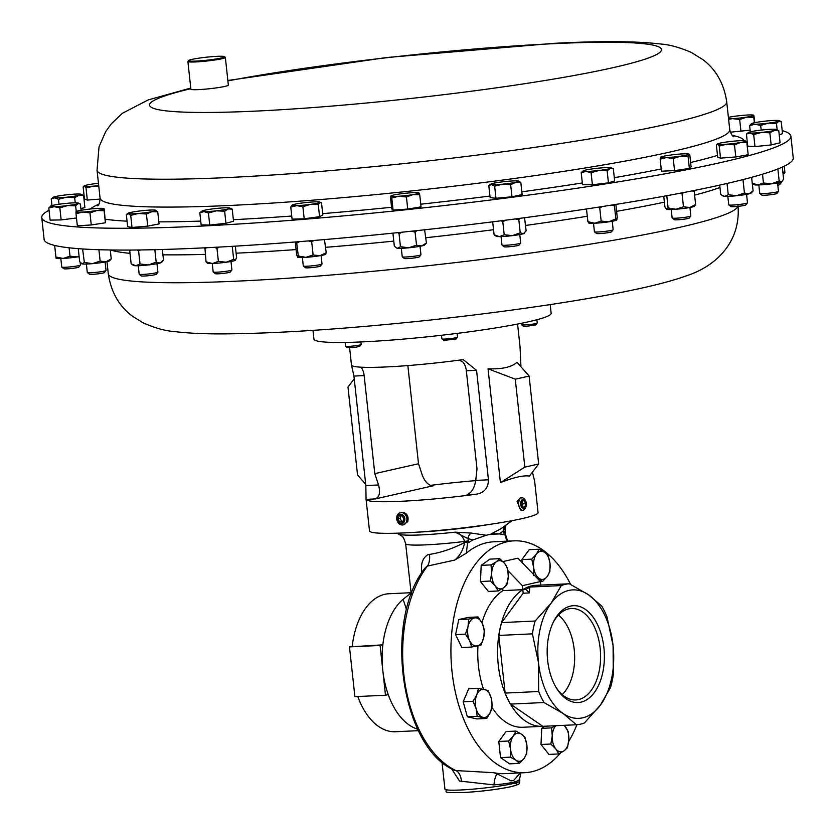 <?xml version="1.0" encoding="UTF-8"?>
<svg xmlns="http://www.w3.org/2000/svg" width="835" height="835" viewBox="0 0 835 835"><rect width="100%" height="100%" fill="white"/><g stroke="black" fill="none" stroke-linecap="round" stroke-linejoin="round"><path stroke-width="1.25" d="M555.995 687.33A45.768 26.95 87.3 0 0 575.148 699.96A45.768 26.95 87.3 0 0 600.146 648.221A45.768 26.95 87.3 0 0 570.858 608.538A45.768 26.95 87.3 0 0 552.979 622.9M562.185 694.616A44.829 26.396 87.3 0 0 574.209 649.536A44.829 26.396 87.3 0 0 558.448 615.071M547.645 660.475A48.482 28.547 87.3 0 0 556.559 688.259A48.482 28.547 87.3 0 0 589.708 697.59A48.482 28.547 87.3 0 0 603.903 647.772A48.482 28.547 87.3 0 0 582.736 607.807A48.482 28.547 87.3 0 0 553.438 621.929A48.482 28.547 87.3 0 0 547.645 660.475M782.197 130.615A376.773 31.573 173.8 0 1 790.881 136.188A376.773 31.573 173.8 0 1 592.693 185.881A376.773 31.573 173.8 0 1 205.013 225.899A376.773 31.573 173.8 0 1 41.75 217.57A376.773 31.573 173.8 0 1 49.035 210.253M224.438 56.644L225.262 57.302A18.84 1.576 173.8 0 1 225.346 57.427A18.84 1.576 173.8 0 1 215.43 59.911A18.84 1.576 173.8 0 1 196.048 61.915A18.84 1.576 173.8 0 1 187.885 61.498A18.84 1.576 173.8 0 1 187.938 61.352L188.606 60.537A18.088 1.513 -6.2 0 0 196.392 61.07A18.088 1.513 -6.2 0 0 215.66 59.045A18.088 1.513 -6.2 0 0 224.438 56.644A18.088 1.513 -6.2 0 0 216.672 56.362A18.088 1.513 -6.2 0 0 198.74 58.179A18.088 1.513 -6.2 0 0 188.606 60.537M225.346 57.427L228.352 85.097A18.84 1.576 173.8 0 1 218.436 87.581A18.84 1.576 173.8 0 1 199.054 89.585A18.84 1.576 173.8 0 1 190.891 89.168L187.885 61.498M529.787 587.057L529.338 592.933L526.06 589.52L529.787 587.057L561.256 585.585A70.578 41.562 -92.7 0 1 569.324 583.769L588.435 594.739L601.701 605.991A70.578 41.562 -92.7 0 1 607.024 617.002L613.088 645.695L613.287 674.659A70.578 41.562 -92.7 0 1 610.552 687.497L600.428 705.074A64.305 37.867 -92.7 0 1 563.114 713.497A64.305 37.867 -92.7 0 1 538.471 662.541A64.305 37.867 -92.7 0 1 551.131 603.162A64.305 37.867 -92.7 0 1 588.435 594.739A64.305 37.867 -92.7 0 1 613.088 645.695A64.305 37.867 -92.7 0 1 600.428 705.074L584.437 722.933A70.578 41.562 -92.7 0 1 576.38 724.749L542.834 726.325A70.578 41.562 -92.7 0 1 542.541 726.335A70.578 41.562 -92.7 0 1 498.286 665.088A70.578 41.562 -92.7 0 1 522.793 589.677A70.578 41.562 -92.7 0 1 535.924 585.335L538.356 585.22M542.541 726.335L522.71 727.264A70.578 41.562 -92.7 0 1 491.94 707.308M483.465 689.199A70.578 41.562 -92.7 0 1 478.455 666.017A70.578 41.562 -92.7 0 1 477.975 645.81M560.473 753.045A116.044 68.334 -92.7 0 1 524.839 772.678A116.044 68.334 -92.7 0 1 452.069 671.966A116.044 68.334 -92.7 0 1 513.963 540.85A116.044 68.334 -92.7 0 1 570.639 584.427M421.905 572.758L421.832 572.038C420.621 564.105 422.52 558.385 427.52 554.878L429.461 554.409C440.89 552.676 452.633 548.689 464.688 542.458L468.477 541.852L467.517 543.293L466.306 553.188A116.044 68.334 -92.7 0 1 493.683 541.8L513.963 540.85M522.658 510.342L520.946 510.415L517.095 501.48L520.362 497.869L522.063 497.796A6.283 3.695 87.3 0 0 518.932 501.397A6.283 3.695 87.3 0 0 522.658 510.342A6.283 3.695 87.3 0 0 525.257 508.233L525.768 507.189A4.801 2.829 87.3 0 0 526.175 506.052A4.801 2.829 87.3 0 0 525.466 500.635A4.801 2.829 87.3 0 0 520.936 501.971A4.801 2.829 87.3 0 0 522.125 508.014A4.801 2.829 87.3 0 0 525.768 507.189M525.466 500.635L524.85 499.643A6.283 3.695 87.3 0 0 522.063 497.796M400.424 512.617A6.283 5.052 -102.7 0 0 397.178 515.581A6.283 5.052 -102.7 0 0 397.898 522.303A6.283 5.052 -102.7 0 0 403.19 524.871A6.283 5.052 -102.7 0 0 406.436 521.906A6.283 5.052 -102.7 0 0 405.706 515.185A6.283 5.052 -102.7 0 0 400.424 512.617L402.355 512.241C407.052 513.16 408.847 516.291 407.751 521.604L403.702 524.683M404.484 521.353A4.801 3.851 -102.7 0 0 402.606 514.84A4.801 3.851 -102.7 0 0 397.408 516.521A4.801 3.851 -102.7 0 0 399.287 523.034A4.801 3.851 -102.7 0 0 404.484 521.353M521.478 323.27L521.635 324.752A7.849 0.658 -6.2 0 0 521.666 324.805A7.849 0.658 -6.2 0 0 524.881 324.93A7.849 0.658 -6.2 0 0 532.74 324.147A7.849 0.658 -6.2 0 0 537.218 323.114A7.849 0.658 -6.2 0 0 537.239 323.051L536.884 319.732M521.666 324.805L523.493 326.255L526.029 326.36L535.757 324.919L537.218 323.114M345.147 342.433L345.565 346.181A7.849 0.658 -6.2 0 0 345.596 346.233A7.849 0.658 -6.2 0 0 356.576 345.596A7.849 0.658 -6.2 0 0 361.148 344.542A7.849 0.658 -6.2 0 0 361.169 344.49L360.887 341.953M345.596 346.233L347.412 347.694L356.075 347.183L359.676 346.358L361.148 344.542M441.955 338.801A7.849 0.658 -6.2 0 0 441.913 338.874A7.849 0.658 -6.2 0 0 441.955 338.927A7.849 0.658 -6.2 0 0 449.7 338.697A7.849 0.658 -6.2 0 0 457.486 337.257A7.849 0.658 -6.2 0 0 457.507 337.236A7.849 0.658 -6.2 0 0 457.528 337.183A7.849 0.658 -6.2 0 0 457.465 337.121M441.955 338.927L443.771 340.388L456.046 339.041M312.979 330.368L313.929 339.094A119.311 9.999 -6.2 0 0 315.473 340.461A119.311 9.999 -6.2 0 0 442.686 335.138A119.311 9.999 -6.2 0 0 551.152 313.323L550.202 304.598M466.306 553.188L454.762 560.055C459.845 555.88 463.154 550.014 464.688 542.458L464.584 541.445C462.84 536.174 459.72 533.074 455.221 532.156L471.326 533.074L486.273 535.245L490.5 534.285L500.958 528.712L512.095 520.664M519.84 780.986C518.065 784.284 522.407 783.647 509.966 786.914C495.802 789.701 479.958 791.601 462.413 792.603C438.02 792.686 449.522 791.956 444.93 789.117A37.679 3.163 -6.2 0 0 460.523 789.993A37.679 3.163 -6.2 0 0 499.633 786.017A37.679 3.163 -6.2 0 0 519.84 780.986L519.641 779.107C518.838 781.518 510.289 783.449 493.996 784.9L459.553 781.049L451.401 768.544M406.572 609.821L403.107 599.269A69.075 40.675 87.3 0 0 382.837 644.839A69.075 40.675 87.3 0 0 382.795 670.348A69.075 40.675 87.3 0 0 388.244 694.605A69.075 40.675 87.3 0 0 417.75 729.226M468.55 542.666A124.039 73.042 -92.7 0 1 472.881 539.942L468.007 538.617L468.362 540.84L464.584 541.445A50.236 4.206 173.8 0 1 426.424 544.837A50.236 4.206 173.8 0 1 405.633 543.679L411.29 594.457M727.838 196.382L728.757 204.846A9.415 0.793 -6.2 0 0 728.798 204.909A9.415 0.793 -6.2 0 0 734.957 204.919A9.415 0.793 -6.2 0 0 747.461 202.884A9.415 0.793 -6.2 0 0 747.492 202.811L746.573 194.346M728.798 204.909L730.855 206.548A7.546 0.637 -6.2 0 0 735.792 206.558A7.546 0.637 -6.2 0 0 745.812 204.93L747.461 202.884M593.508 223.289L594.426 231.754A9.415 0.793 -6.2 0 0 594.468 231.817A9.415 0.793 -6.2 0 0 596.367 232.026A9.415 0.793 -6.2 0 0 606.471 231.212A9.415 0.793 -6.2 0 0 613.13 229.792A9.415 0.793 -6.2 0 0 613.161 229.719L612.232 221.254M594.468 231.817L596.524 233.456A7.546 0.637 -6.2 0 0 598.037 233.623A7.546 0.637 -6.2 0 0 606.137 232.975A7.546 0.637 -6.2 0 0 611.481 231.838L613.13 229.792M402.251 256.721A9.415 0.793 -6.2 0 0 402.23 256.783A9.415 0.793 -6.2 0 0 402.261 256.836A9.415 0.793 -6.2 0 0 402.272 256.846A9.415 0.793 -6.2 0 0 411.676 256.543A9.415 0.793 -6.2 0 0 420.934 254.811A9.415 0.793 -6.2 0 0 420.955 254.748A9.415 0.793 -6.2 0 0 420.923 254.685M402.272 256.846L404.317 258.485A7.546 0.637 -6.2 0 0 404.317 258.485A7.546 0.637 -6.2 0 0 411.864 258.245A7.546 0.637 -6.2 0 0 419.274 256.856L420.934 254.811M60.819 258.558L61.738 267.033A9.415 0.793 -6.2 0 0 61.78 267.096A9.415 0.793 -6.2 0 0 73.209 266.563A9.415 0.793 -6.2 0 0 80.442 265.06A9.415 0.793 -6.2 0 0 80.473 264.998L80.181 262.357M61.78 267.096L63.836 268.734A7.546 0.637 -6.2 0 0 72.989 268.306A7.546 0.637 -6.2 0 0 78.793 267.106L80.442 265.06M777.625 183.596A9.415 0.793 -6.2 0 0 781.278 182.625A9.415 0.793 -6.2 0 0 781.299 182.562L781.247 182.04M777.803 185.234A7.546 0.637 -6.2 0 0 779.619 184.671L781.278 182.625M86.381 264.037L87.299 272.502A9.415 0.793 -6.2 0 0 87.341 272.565A9.415 0.793 -6.2 0 0 101.254 271.688A9.415 0.793 -6.2 0 0 106.003 270.54A9.415 0.793 -6.2 0 0 106.035 270.467L105.116 262.002M87.341 272.565L89.397 274.204A7.546 0.637 -6.2 0 0 100.544 273.504A7.546 0.637 -6.2 0 0 104.354 272.586L106.003 270.54M302.374 257.535L303.293 266A9.415 0.793 -6.2 0 0 303.335 266.062A9.415 0.793 -6.2 0 0 312.144 265.833A9.415 0.793 -6.2 0 0 321.83 264.152A9.415 0.793 -6.2 0 0 321.997 264.037A9.415 0.793 -6.2 0 0 322.018 263.964L321.099 255.5M303.335 266.062L305.391 267.701A7.546 0.637 -6.2 0 0 312.447 267.524A7.546 0.637 -6.2 0 0 320.212 266.177A7.546 0.637 -6.2 0 0 320.337 266.083L321.997 264.037M138.266 265.728L139.184 274.193A9.415 0.793 -6.2 0 0 139.226 274.256A9.415 0.793 -6.2 0 0 145.426 274.266A9.415 0.793 -6.2 0 0 155.247 273.014A9.415 0.793 -6.2 0 0 157.888 272.231A9.415 0.793 -6.2 0 0 157.909 272.168L156.99 263.693M139.226 274.256L141.282 275.905A7.546 0.637 -6.2 0 0 146.25 275.905A7.546 0.637 -6.2 0 0 154.12 274.903A7.546 0.637 -6.2 0 0 156.228 274.277L157.888 272.231M212.257 263.505L213.175 271.97A9.415 0.793 -6.2 0 0 213.217 272.033A9.415 0.793 -6.2 0 0 220.711 271.928A9.415 0.793 -6.2 0 0 230.815 270.436A9.415 0.793 -6.2 0 0 231.879 270.008A9.415 0.793 -6.2 0 0 231.911 269.935L230.982 261.47M213.217 272.033L215.273 273.671A7.546 0.637 -6.2 0 0 221.275 273.588A7.546 0.637 -6.2 0 0 229.374 272.387A7.546 0.637 -6.2 0 0 230.23 272.043L231.879 270.008M758.827 184.942L759.746 193.407A9.415 0.793 -6.2 0 0 759.787 193.47A9.415 0.793 -6.2 0 0 768.555 193.24A9.415 0.793 -6.2 0 0 778.45 191.445A9.415 0.793 -6.2 0 0 778.471 191.372L777.552 182.907M759.787 193.47L761.844 195.108A7.546 0.637 -6.2 0 0 768.868 194.931A7.546 0.637 -6.2 0 0 776.79 193.49L778.45 191.445M501.042 236.576L501.971 245.052A9.415 0.793 -6.2 0 0 502.002 245.114A9.415 0.793 -6.2 0 0 502.597 245.26A9.415 0.793 -6.2 0 0 512.7 244.665A9.415 0.793 -6.2 0 0 520.664 243.079A9.415 0.793 -6.2 0 0 520.696 243.016L519.777 234.551M502.002 245.114L504.058 246.753A7.546 0.637 -6.2 0 0 504.528 246.868A7.546 0.637 -6.2 0 0 512.627 246.398A7.546 0.637 -6.2 0 0 519.015 245.125L520.664 243.079M671.204 209.522L672.123 217.987A9.415 0.793 -6.2 0 0 672.165 218.05A9.415 0.793 -6.2 0 0 675.964 218.206A9.415 0.793 -6.2 0 0 685.41 217.267A9.415 0.793 -6.2 0 0 690.827 216.025A9.415 0.793 -6.2 0 0 690.858 215.952L689.929 207.487M672.165 218.05L674.221 219.688A7.546 0.637 -6.2 0 0 677.269 219.814A7.546 0.637 -6.2 0 0 684.836 219.062A7.546 0.637 -6.2 0 0 689.178 218.06L690.827 216.025M41.75 217.57L44.119 239.374A376.773 31.573 -6.2 0 0 128.799 250.062A376.773 31.573 -6.2 0 0 546.236 214.783A376.773 31.573 -6.2 0 0 793.25 157.992L790.881 136.188M475.71 480.636A84.773 7.108 -6.2 0 0 430.38 485.396M360.97 367.181A12.556 7.4 -92.7 0 1 364.143 375.593L374.79 473.633L378.537 484.968C380.53 492.493 379.455 497.149 375.322 498.923L366.074 499.361A84.773 7.108 -6.2 0 0 401.165 501.292A84.773 7.108 -6.2 0 0 476.336 494.184C484.227 492.869 488.266 488.078 488.444 479.801L476.555 370.322L463.258 359.676L461.734 359.812A84.773 7.108 173.8 0 1 386.563 366.93A84.773 7.108 173.8 0 1 351.483 364.989L353.936 376.074L365.834 485.563L366.074 499.361L369.508 530.945A84.773 7.108 -6.2 0 0 404.599 532.897A84.773 7.108 -6.2 0 0 492.587 523.952A84.773 7.108 -6.2 0 0 538.064 512.638L534.63 481.033A84.773 7.108 -6.2 0 0 534.39 480.584M532.448 472.109L534.577 481.023M517.575 324.043L520.028 346.65L520.957 366.753M529.119 376.063L517.042 362.275C511.73 367.129 502.065 369.31 488.047 368.82L500.415 482.62C513.807 477.38 523.472 475.198 529.4 476.065L538.669 463.999L524.829 467.12L515.279 379.184L529.119 376.063L538.669 463.999M694.991 205.65L694.449 206.224A14.111 1.179 173.8 0 1 689.752 207.518A14.111 1.179 173.8 0 1 675.985 209.241A14.111 1.179 173.8 0 1 666.716 209.345A14.111 1.179 173.8 0 1 666.518 209.261A14.111 1.179 173.8 0 1 666.497 209.241M663.752 196.267L664.91 206.976L666.716 209.345L668.104 207.978L675.985 209.241L683.468 206.767L689.752 207.518L695.628 204.544L694.229 205.911M680.368 193.177L682.049 193.72L683.468 206.767M692.152 190.891L694.209 191.507L695.628 204.544M682.049 193.72L683.646 192.551M666.779 195.714L668.104 207.978M693.718 190.578L694.209 191.507M524.829 232.725L524.296 233.289A14.111 1.179 173.8 0 1 523.388 233.716A14.111 1.179 173.8 0 1 512.419 235.637A14.111 1.179 173.8 0 1 499.351 236.618A14.111 1.179 173.8 0 1 496.355 236.315L494.09 234.76L499.351 236.618L504.204 234.739L512.419 235.637L520.226 232.808L523.388 233.716L526.133 230.888L524.557 217.726M501.146 220.764L502.795 221.703L504.204 234.739M515.247 218.958L518.817 219.762L520.226 232.808M502.795 221.703L505.812 220.169M492.681 221.839L494.09 234.76M519.746 218.363L518.817 219.762M782.124 181.581A14.111 1.179 173.8 0 1 782.071 181.644A14.111 1.179 173.8 0 1 781.591 181.915A14.111 1.179 173.8 0 1 771.509 183.836A14.111 1.179 173.8 0 1 758.013 184.963A14.111 1.179 173.8 0 1 754.141 184.681L752.272 183.303M752.178 183.209L758.013 184.963L763.451 182.98L771.509 183.836L779.17 180.955L782.071 181.644M781.591 181.915L783.606 179.149L782.301 167.084M777.865 168.952L779.17 180.955M762.501 174.202L763.451 182.98M232.245 246.335L233.654 259.309L235.512 260.207A14.111 1.179 173.8 0 1 235.512 260.207A14.111 1.179 173.8 0 1 235.324 260.332A14.111 1.179 173.8 0 1 226.222 262.221A14.111 1.179 173.8 0 1 212.424 263.495A14.111 1.179 173.8 0 1 207.571 263.244L206.913 262.785M207.727 262.879L206.057 261.846L212.424 263.495L218.384 261.407L226.222 262.221L233.654 259.309M235.324 260.332L236.597 257.639L235.345 246.148M204.919 247.818L206.057 261.846M214.48 247.337L216.964 248.371L218.384 261.407M204.638 248.809L206.579 247.734M219.281 247.076L216.964 248.371M162.481 261.407L161.51 262.43A14.111 1.179 173.8 0 1 160.059 263.025A14.111 1.179 173.8 0 1 148.306 264.945A14.111 1.179 173.8 0 1 135.792 265.76A14.111 1.179 173.8 0 1 133.579 265.467L131.147 263.797L135.792 265.76L140.019 263.985L148.306 264.945L156.197 262.169L160.059 263.025L163.514 260.144L162.355 249.488M130.27 250.051L129.738 250.75L131.147 263.797M137.17 249.999L138.6 250.949L140.019 263.985M129.738 250.75L130.667 250.051M140.499 249.957L138.6 250.949M154.84 249.686L156.197 262.169M325.859 253.986L325.619 254.237A14.111 1.179 173.8 0 1 319.878 255.719A14.111 1.179 173.8 0 1 305.913 257.347A14.111 1.179 173.8 0 1 297.688 257.274A14.111 1.179 173.8 0 1 297.677 257.274L298.314 256.001L305.913 257.347L313.104 254.967L319.878 255.719L326.234 252.744L325.598 254.017M295.256 241.983L296.644 254.811L297.688 257.274M296.55 241.879L298.314 256.001M308.428 240.929L311.695 241.92L313.104 254.967M296.895 242.964L299.608 241.639M313.897 240.48L311.695 241.92M324.46 239.582L326.234 252.744M98.906 249.717L100.137 261.084L105.888 261.856L111.232 258.892L109.636 260.739A14.111 1.179 173.8 0 1 105.888 261.856A14.111 1.179 173.8 0 1 92.455 263.651A14.111 1.179 173.8 0 1 82.216 263.933A14.111 1.179 173.8 0 1 81.694 263.776A14.111 1.179 173.8 0 1 81.642 263.724M78.26 248.653L79.669 261.668L82.216 263.933L84.356 262.472L92.455 263.651L100.137 261.084M81.694 263.776L82.216 263.933M82.592 248.955L84.356 262.472M110.262 249.968L111.232 258.892M83.709 249.028L82.947 249.435M782.917 172.72L784.816 171.519L784.9 172.835A14.111 1.179 173.8 0 1 783 173.534M784.952 172.709L784.253 166.175M784.232 166.186L784.816 171.519M79.127 256.606A14.111 1.179 173.8 0 1 77.206 256.929A14.111 1.179 173.8 0 1 63.168 258.453A14.111 1.179 173.8 0 1 56.133 258.297L56.06 258.255M69.107 247.797L70.015 256.168L63.168 258.453L55.914 257.003L56.06 258.192M70.015 256.168L77.206 256.929L79.106 256.47M54.661 245.427L55.914 257.003M424.556 245.02A14.111 1.179 173.8 0 1 421.675 245.949A14.111 1.179 173.8 0 1 408.691 247.807A14.111 1.179 173.8 0 1 397.585 248.266A14.111 1.179 173.8 0 1 396.625 248.047L395.999 247.619L397.585 248.266L400.456 246.711L408.691 247.807L416.519 245.166L421.675 245.949L426.434 243.006L424.556 245.02M392.909 233.142L394.318 246.106L395.999 247.619M397.982 232.631L399.036 233.675L400.456 246.711M411.446 231.212L415.099 232.12L416.519 245.166M399.036 233.675L402.136 232.193M416.801 230.648L415.099 232.12M424.618 229.802L426.434 243.006M615.854 204.418L617.263 217.371L616.752 219.991A14.111 1.179 173.8 0 1 616.752 219.991A14.111 1.179 173.8 0 1 608.705 221.839A14.111 1.179 173.8 0 1 594.729 223.237A14.111 1.179 173.8 0 1 588.821 223.029L588.529 222.83M588.8 222.799L587.892 221.692L594.729 223.237L601.158 221.056L608.705 221.839L615.854 218.885L616.752 219.991M597.829 207.247L599.749 208.009L601.158 221.056M611.418 205.128L614.435 205.848L615.854 218.885M599.749 208.009L602.244 206.569M586.504 208.969L587.892 221.692M614.56 204.627L614.435 205.848M751.093 193.083A14.111 1.179 173.8 0 1 748.974 193.845A14.111 1.179 173.8 0 1 736.553 195.734A14.111 1.179 173.8 0 1 724.686 196.382A14.111 1.179 173.8 0 1 723.152 196.121L722.004 195.327L724.686 196.382L728.256 194.712L736.553 195.734L744.444 193.021L748.974 193.845L753.097 190.933L751.093 193.083M719.718 185.109L720.709 194.315L722.004 195.327M742.305 179.765L743.025 179.984L744.444 193.021M750.895 177.521L751.677 177.886L753.097 190.933M743.025 179.984L743.505 179.462M727.034 183.46L728.256 194.712M524.839 772.678L504.559 773.638A116.044 68.334 -92.7 0 1 493.788 772.699L497.096 773.868A12.556 3.966 -86.4 0 0 493.996 784.9M511.114 780.882A124.039 73.042 87.3 0 0 513.828 780.266L511.114 780.882L497.096 773.868M520.341 772.897L513.828 780.266M506.897 541.174L504.956 534.838A124.039 73.042 87.3 0 0 493.965 533.784M418.45 730.656L395.498 731.731A69.075 40.675 -92.7 0 1 357.798 696.526M349.479 646.895L354.885 696.661L385.499 695.231L380.092 645.465L382.837 644.839L349.479 646.895L380.092 645.465M352.224 646.28A69.075 40.675 -92.7 0 1 389.016 593.737L410.81 592.714M417.677 532.145A62.729 5.26 -6.2 0 0 491.272 524.14M405.633 543.679C402.794 534.619 402.334 536.936 398.89 534.202A56.519 4.739 -6.2 0 0 421.612 534.88A56.519 4.739 -6.2 0 0 455.221 532.156L468.007 538.617A6.033 4.759 107.8 0 1 471.326 533.074M472.881 539.942L486.273 535.245M403.107 599.269L410.298 593.612M504.048 533.815L503.818 530.528L499.455 533.941A124.039 73.042 -92.7 0 1 504.152 534.63L504.048 533.815L505.175 533.398L507.617 541.143M454.762 560.055L427.395 566.088L425.495 567.529M425.464 567.57C382.628 620.081 400.957 749.329 455.242 770.528L493.788 772.699M429.461 554.409A12.556 6.93 -94.9 0 1 427.395 566.088A116.044 68.334 87.3 0 0 404.589 680.473A116.044 68.334 87.3 0 0 456.39 770.82A12.556 6.753 -91.4 0 1 461.452 781.299M520.936 772.866L519.61 778.857A12.556 12.097 175 0 0 519.641 779.107M421.832 572.038A12.556 1.054 173.8 0 1 422.374 572.038M504.956 534.838L504.152 534.63M504.173 526.384A6.033 4.436 49.8 0 0 503.818 530.528L505.697 525.653M490.5 534.285L499.455 533.941M388.244 694.605L385.499 695.231M476.336 494.184L467.089 494.612C471.566 492.827 474.457 488.089 475.741 480.407L476.994 468.842L466.347 370.803A12.556 7.4 87.3 0 0 462.767 361.92L459.135 360.156M374.79 473.633L418.512 463.759L407.866 365.72A12.556 7.4 -92.7 0 1 407.845 365.573M375.322 498.923L432.833 485.866M432.019 485.834L433.615 485.761C428.96 485.97 425.172 482.411 422.26 475.084L418.512 463.759M488.047 368.82L515.279 379.184M500.415 482.62L524.829 467.12M354.238 378.881L347.976 387.033L357.537 474.969L365.688 484.279M402.199 515.842L399.255 515.811L398.003 518.9L399.694 522.032L402.637 522.063L403.889 518.973L402.199 515.842M401.353 515.331L400.132 518.42L401.792 521.562L403.368 521.583M401.792 521.562L399.694 522.032M400.132 518.42L398.003 518.9M524.37 500.729L522.251 501.031L521.437 504.309L522.752 507.283L524.871 506.981L525.674 503.703L524.37 500.729M522.209 506.052L522.71 503.849L521.979 502.117M522.71 503.849L525.674 503.703M522.658 507.085L524.871 506.981M576.902 724.717A116.044 68.334 -92.7 0 1 568.708 741.459M481.931 622.743A70.578 41.562 -92.7 0 1 502.962 590.606L502.722 588.393M502.92 561.569L517.951 558.177L540.422 581.577L522.355 585.669L508.014 570.722M486.784 718.455L476.931 718.925L467.339 716.806L463.206 701.765L468.644 688.833L478.497 688.374L476.795 694.783A14.111 8.308 -92.7 0 1 484.31 689.376A14.111 8.308 -92.7 0 1 491.178 697.966A14.111 8.308 -92.7 0 1 490.521 711.952A14.111 8.308 -92.7 0 1 483.006 717.359A14.111 8.308 -92.7 0 1 476.138 708.769L477.192 716.346L486.784 718.455L490.521 711.952L492.233 705.533L491.178 697.966L488.089 690.482L478.497 688.374M564.116 725.323A14.111 8.308 -92.7 0 1 565.264 726.544A14.111 8.308 -92.7 0 1 568.854 739.57A14.111 8.308 -92.7 0 1 564.136 750.769A14.111 8.308 87.3 0 1 555.839 748.932A14.111 8.308 -92.7 0 1 552.248 735.906L550.849 744.027L555.839 748.932L558.782 753.942L548.929 754.402L540.997 744.496L541.758 728.339L544.681 726.241M498.224 590.971L488.371 591.43L480.438 581.525L481.2 565.368L489.874 559.126L499.727 558.667L496.408 561.736L491.043 564.909L491.69 572.935A14.111 8.308 -92.7 0 1 496.408 561.736A14.111 8.308 87.3 0 1 504.705 563.573A14.111 8.308 -92.7 0 1 508.296 576.599A14.111 8.308 -92.7 0 1 503.578 587.798A14.111 8.308 -92.7 0 1 495.27 585.961A14.111 8.308 -92.7 0 1 491.69 572.935L490.291 581.056L495.27 585.961L498.224 590.971L503.578 587.798L506.897 584.73L508.296 576.599L507.659 568.572L504.705 563.573L499.727 558.667M471.671 647.052L461.818 647.511L455.576 634.6L458.78 619.539L468.237 617.409L478.09 616.94L474.384 617.963A14.111 8.308 -92.7 0 1 482.233 623.359A14.111 8.308 -92.7 0 1 483.757 637.335A14.111 8.308 -92.7 0 1 477.422 645.935A14.111 8.308 -92.7 0 1 469.573 640.539A14.111 8.308 -92.7 0 1 468.049 626.563L465.429 634.13L469.573 640.539L471.671 647.052L481.127 644.912L483.757 637.335L484.342 629.861L482.233 623.359L478.09 616.94M519.464 763.378L509.611 763.848L500.541 757.616L498.787 741.47L506.104 731.554L515.947 731.084L513.316 736A14.111 8.308 -92.7 0 1 521.499 734.153A14.111 8.308 -92.7 0 1 526.916 745.342A14.111 8.308 -92.7 0 1 524.13 758.378A14.111 8.308 -92.7 0 1 515.947 760.226L519.464 763.378L524.13 758.378L526.77 753.462L526.916 745.342L525.017 737.315L521.499 734.153L515.947 731.084M522.209 562.613L521.885 559.607L529.202 549.68L539.045 549.221L536.414 554.137A14.111 8.308 -92.7 0 1 544.597 552.29L539.045 549.221M540.809 585.105L540.422 581.577M526.06 589.52L522.793 589.677L522.355 585.669M569.324 583.769L538.095 585.231M542.834 726.325L510.456 704.093L544.003 702.527A70.578 41.562 -92.7 0 1 538.669 691.516L505.133 693.092L498.881 636.26L498.871 635.425L532.406 633.848A70.578 41.562 -92.7 0 1 535.141 621.021L501.605 622.597L523.18 593.226L522.793 589.677L502.962 590.606M498.871 635.425A70.578 41.562 -92.7 0 1 501.605 622.597M510.456 704.093A70.578 41.562 -92.7 0 1 505.133 693.092M544.003 702.527L563.114 713.497L576.38 724.749M532.406 633.848L538.471 662.541L538.669 691.516M561.256 585.585L551.131 603.162L535.141 621.021M529.338 592.933L523.18 593.226M476.795 694.783A14.111 8.308 87.3 0 0 476.138 708.769L473.048 701.296L476.795 694.783M463.206 701.765L473.048 701.296M467.339 716.806L477.192 716.346M555.432 725.73L551.601 727.88L552.248 735.906A14.111 8.308 -92.7 0 1 555.839 725.709M558.782 753.942L564.136 750.769L567.466 747.701L568.854 739.57L568.217 731.543L564.22 725.323M541.758 728.339L551.601 727.88M540.997 744.496L550.849 744.027M480.438 581.525L490.291 581.056M481.2 565.368L491.043 564.909M474.384 617.963A14.111 8.308 87.3 0 0 468.049 626.563L468.633 619.079L474.384 617.963M458.78 619.539L468.633 619.079M455.576 634.6L465.429 634.13M510.529 749.037A14.111 8.308 -92.7 0 1 513.316 736L508.64 741.01L510.529 749.037A14.111 8.308 87.3 0 0 515.947 760.226L510.394 757.157L510.529 749.037M498.787 741.47L508.64 741.01M500.541 757.616L510.394 757.157M535.172 576.119L542.552 581.515L547.228 576.505L549.868 571.599L550.014 563.468A14.111 8.308 -92.7 0 1 547.228 576.505A14.111 8.308 -92.7 0 1 539.045 578.363A14.111 8.308 -92.7 0 1 533.628 567.174A14.111 8.308 -92.7 0 1 536.414 554.137L531.738 559.147L533.628 567.174L533.492 575.294M550.014 563.468A14.111 8.308 87.3 0 0 544.597 552.29L548.115 555.442L550.014 563.468M521.885 559.607L531.738 559.147M540.433 581.619L542.552 581.515M660.934 157.053L660.151 159.12L666.56 157.575A14.111 1.179 173.8 0 1 660.882 157.095A14.111 1.179 173.8 0 1 660.934 157.053A14.111 1.179 173.8 0 1 669.159 155.247A14.111 1.179 173.8 0 1 683.114 153.87A14.111 1.179 173.8 0 1 688.698 154.037A14.111 1.179 173.8 0 1 688.791 154.339A14.111 1.179 173.8 0 1 680.515 156.197L688.061 156.364L688.791 154.339L689.793 154.809L688.791 154.339M666.56 157.575A14.111 1.179 -6.2 0 0 680.515 156.197L673.24 158.525L666.56 157.575M53.377 197.29L51.238 198.866L54.724 197.832L58.492 199.304L66.445 197.227A14.111 1.179 173.8 0 1 54.724 197.832A14.111 1.179 173.8 0 1 53.377 197.29A14.111 1.179 173.8 0 1 55.559 196.559A14.111 1.179 -6.2 0 1 68.115 194.67A14.111 1.179 173.8 0 1 79.826 194.064A14.111 1.179 173.8 0 1 81.141 194.273A14.111 1.179 173.8 0 1 78.991 195.338A14.111 1.179 173.8 0 1 66.445 197.227L74.67 197.644L78.991 195.338L83.594 195.536L81.141 194.273M228.289 208.927A14.111 1.179 173.8 0 1 216.39 210.837A14.111 1.179 173.8 0 1 203.99 211.62L208.426 212.988L216.39 210.837L224.625 211.192L228.289 208.927L232.224 209.157L229.75 208.019A14.111 1.179 173.8 0 1 228.289 208.927M201.987 211.036L199.826 212.748L203.99 211.62A14.111 1.179 -6.2 0 1 201.987 211.036A14.111 1.179 -6.2 0 1 203.489 210.483A14.111 1.179 173.8 0 1 215.388 208.573A14.111 1.179 173.8 0 1 227.788 207.79A14.111 1.179 173.8 0 1 229.75 208.019M728.402 117.37A14.111 1.179 173.8 0 1 732.848 116.556A14.111 1.179 173.8 0 1 746.876 115.053A14.111 1.179 173.8 0 1 753.587 115.167A14.111 1.179 173.8 0 1 753.754 115.355L753.984 115.908L753.754 115.355A14.111 1.179 -6.2 0 1 746.594 117.15A14.111 1.179 173.8 0 1 732.556 118.643A14.111 1.179 173.8 0 1 728.558 118.779M751.865 123.423L749.621 125.584L755.007 124.248L760.664 125.407L768.43 123.152A14.111 1.179 173.8 0 1 755.007 124.248A14.111 1.179 173.8 0 1 751.375 123.663A14.111 1.179 173.8 0 1 751.865 123.423A14.111 1.179 173.8 0 1 762.136 121.503A14.111 1.179 173.8 0 1 775.558 120.407A14.111 1.179 173.8 0 1 779.149 120.647A14.111 1.179 173.8 0 1 778.7 121.232L781.216 121.566L779.149 120.647M768.43 123.152A14.111 1.179 -6.2 0 0 778.7 121.232L776.466 123.392L768.43 123.152M419.734 194.764L421.049 206.85L407.73 209.074L393.076 210.065L391.73 208.844L390.415 196.757L390.947 196.121A14.111 1.179 173.8 0 1 391.03 195.849A14.111 1.179 173.8 0 1 396.928 194.398A14.111 1.179 173.8 0 1 410.914 192.791A14.111 1.179 173.8 0 1 418.805 192.833A14.111 1.179 173.8 0 1 418.919 192.906A14.111 1.179 173.8 0 1 412.939 194.628A14.111 1.179 173.8 0 1 398.953 196.235L406.426 196.987L412.939 194.628L419.734 194.764L418.919 192.906L418.387 193.543M390.947 196.121A14.111 1.179 -6.2 0 0 398.953 196.235L391.761 197.978L390.947 196.121L390.415 196.757M746.855 142.649L748.17 154.736L735.802 156.959L720.542 158.139L717.672 157.095L716.357 145.008L717.662 144.278L719.238 146.052L726.721 144.215A14.111 1.179 173.8 0 1 717.662 144.278A14.111 1.179 173.8 0 1 717.568 143.923A14.111 1.179 173.8 0 1 722.411 142.649A14.111 1.179 173.8 0 1 736.22 140.948A14.111 1.179 173.8 0 1 745.279 140.875A14.111 1.179 173.8 0 1 745.331 140.906A14.111 1.179 173.8 0 1 740.53 142.514L746.855 142.649L745.279 140.875M726.721 144.215A14.111 1.179 -6.2 0 0 740.53 142.514L734.487 144.873L726.721 144.215M98.718 185.652A14.111 1.179 173.8 0 1 93.52 186.142A14.111 1.179 173.8 0 1 84.45 186.205A14.111 1.179 173.8 0 1 84.366 185.85A14.111 1.179 173.8 0 1 89.199 184.577A14.111 1.179 -6.2 0 1 98.467 183.293M583.237 170.831L581.212 172.657L586.003 171.415A14.111 1.179 173.8 0 1 583.237 170.831A14.111 1.179 173.8 0 1 584.176 170.434A14.111 1.179 173.8 0 1 595.303 168.513A14.111 1.179 173.8 0 1 608.277 167.564A14.111 1.179 173.8 0 1 611.001 167.814A14.111 1.179 173.8 0 1 610.103 168.545A14.111 1.179 173.8 0 1 598.966 170.476L607.139 170.768L610.103 168.545L613.339 168.827L611.001 167.814M586.003 171.415A14.111 1.179 -6.2 0 0 598.966 170.476L591.076 172.678L586.003 171.415M67.593 205.587A14.111 1.179 173.8 0 1 54.181 206.683A14.111 1.179 173.8 0 1 50.549 206.099A14.111 1.179 173.8 0 1 51.029 205.859L48.795 208.019L54.181 206.683L59.838 207.842L67.593 205.587L75.63 205.827L77.874 203.667A14.111 1.179 173.8 0 1 67.593 205.587M51.029 205.859A14.111 1.179 -6.2 0 1 61.31 203.938A14.111 1.179 173.8 0 1 74.722 202.842A14.111 1.179 173.8 0 1 78.313 203.082A14.111 1.179 173.8 0 1 77.874 203.667L80.379 204.001L78.313 203.082M96.891 210.535A14.111 1.179 173.8 0 1 82.853 212.038A14.111 1.179 173.8 0 1 75.985 211.735L76.016 213.687L82.853 212.038L89.961 212.883L96.891 210.535L104.083 210.681L104.051 208.74A14.111 1.179 173.8 0 1 96.891 210.535M75.985 211.735L76.215 212.288L75.985 211.735A14.111 1.179 -6.2 0 1 76.11 211.579A14.111 1.179 -6.2 0 1 83.145 209.94A14.111 1.179 173.8 0 1 97.173 208.447A14.111 1.179 173.8 0 1 103.884 208.562A14.111 1.179 173.8 0 1 104.051 208.74L104.281 209.293L104.051 208.74M319.753 202.487A14.111 1.179 173.8 0 1 310.432 204.387A14.111 1.179 173.8 0 1 296.686 205.629L302.886 206.683L310.432 204.387L318.26 204.585L319.753 202.487L321.517 202.895L319.868 202.06A14.111 1.179 173.8 0 1 319.753 202.487M292.25 204.982L290.768 207.08L296.686 205.629A14.111 1.179 -6.2 0 1 292.104 205.076L292.073 205.097A14.111 1.179 -6.2 0 1 292.25 204.982A14.111 1.179 173.8 0 1 301.571 203.082A14.111 1.179 173.8 0 1 315.317 201.84A14.111 1.179 173.8 0 1 319.868 202.06M151.939 211.683A14.111 1.179 173.8 0 1 138.422 213.457A14.111 1.179 173.8 0 1 128.381 213.708L130.709 215.388L138.422 213.457L146.407 214.031L151.939 211.683L157.732 211.829L155.404 210.149A14.111 1.179 173.8 0 1 155.759 210.253A14.111 1.179 173.8 0 1 151.939 211.683M157.732 211.829L159.047 223.916L147.722 226.118L132.024 227.475L127.64 226.619L126.325 214.532L128.381 213.708A14.111 1.179 -6.2 0 1 127.995 213.269A14.111 1.179 -6.2 0 1 131.857 212.184A14.111 1.179 173.8 0 1 145.363 210.399A14.111 1.179 173.8 0 1 155.404 210.149M748.557 132.483L746.417 134.049L749.903 133.026L753.671 134.498L761.624 132.421A14.111 1.179 173.8 0 1 749.903 133.026A14.111 1.179 173.8 0 1 748.557 132.483A14.111 1.179 173.8 0 1 750.738 131.753A14.111 1.179 173.8 0 1 763.294 129.863A14.111 1.179 173.8 0 1 775.005 129.258A14.111 1.179 173.8 0 1 776.32 129.456A14.111 1.179 173.8 0 1 774.17 130.531L778.773 130.73L776.32 129.456M761.624 132.421A14.111 1.179 -6.2 0 0 774.17 130.531L769.849 132.838L761.624 132.421M520.821 182.51L522.136 194.607L511.97 196.768L495.959 198.281L490.114 197.634L488.799 185.547L491.585 184.618A14.111 1.179 173.8 0 1 490.771 184.118A14.111 1.179 173.8 0 1 493.746 183.209A14.111 1.179 173.8 0 1 506.835 181.372A14.111 1.179 173.8 0 1 517.763 180.945A14.111 1.179 173.8 0 1 518.545 181.101A14.111 1.179 173.8 0 1 515.602 182.354A14.111 1.179 173.8 0 1 502.513 184.191L510.655 184.681L515.602 182.354L520.821 182.51L518.545 181.101M491.585 184.618A14.111 1.179 -6.2 0 0 502.513 184.191L494.644 186.195L491.585 184.618M728.611 119.311L732.556 118.643L739.664 119.499L746.594 117.15L753.796 117.297L753.754 115.355M716.357 145.008L717.662 144.278M100.127 199.074L87.341 200.066L84.46 199.022L83.145 186.936L84.45 186.205L86.026 187.979L93.52 186.142L98.791 186.341M83.145 186.936L84.45 186.205M126.325 214.532L127.995 213.269M488.799 185.547L490.771 184.118M689.793 154.809L691.109 166.906L689.376 168.451L674.555 170.611L661.466 171.206L660.151 159.12M674.555 170.611L673.24 158.525M689.376 168.451L688.061 156.364M75.233 202.842L74.67 197.644M83.594 195.536L84.899 207.623L80.88 208.573M51.968 205.567L51.238 198.866M59.024 204.251L58.492 199.304M199.826 212.748L201.141 224.834L209.742 225.074L225.941 223.279L233.529 221.244L232.224 209.157M209.742 225.074L208.426 212.988M225.941 223.279L224.625 211.192M750.122 130.166L730.322 132.201M740.979 131.586L739.664 119.499M754.381 122.755L753.796 117.297M754.725 122.682L753.984 115.908M750.31 131.857L749.621 125.584M761.176 130.093L760.664 125.407M777.155 129.822L776.466 123.392M781.216 121.566L782.52 133.652L779.222 134.926M393.076 210.065L391.761 197.978M407.73 209.074L406.426 196.987M720.542 158.139L719.238 146.052M735.802 156.959L734.487 144.873M87.341 200.066L86.026 187.979M613.339 168.827L614.654 180.913L608.454 182.855L592.391 184.765L582.517 184.744L581.212 172.657M592.391 184.765L591.076 172.678M608.454 182.855L607.139 170.768M76.246 211.495L75.63 205.827M81.068 210.284L80.379 204.001M76.486 217.977L61.153 219.929L50.11 220.116L48.795 208.019M61.153 219.929L59.838 207.842M104.281 209.293L105.398 222.778L104.083 210.681M105.398 222.778L91.265 224.97L77.331 225.774L76.016 213.687M91.265 224.97L89.961 212.883M290.768 207.08L292.073 219.167L304.201 218.77L319.575 216.682L322.832 214.981L321.517 202.895M304.201 218.77L302.886 206.683M319.575 216.682L318.26 204.585M132.024 227.475L130.709 215.388M147.722 226.118L146.407 214.031M778.773 130.73L780.078 142.816L771.164 144.925L754.986 146.584L747.732 146.146L746.417 134.049M754.986 146.584L753.671 134.498M771.164 144.925L769.849 132.838M495.959 198.281L494.644 186.195M511.97 196.768L510.655 184.681M227.851 80.494L386.678 57.521L553.313 43.378C600.156 40.863 636.072 41.092 661.069 44.057C669.607 44.652 679.721 47.459 691.422 52.48L703.122 59.786C716.179 69.806 724.049 83.813 726.711 101.818L729.738 129.686A316.684 26.543 173.8 0 1 563.155 171.457A316.684 26.543 173.8 0 1 237.297 205.097A316.684 26.543 173.8 0 1 100.075 198.093C99.897 202.164 99.083 204.752 97.632 205.869M732.159 135.353A329.804 27.639 173.8 0 1 744.048 140.698M717.484 155.393A329.804 27.639 173.8 0 1 690.628 162.522M661.216 168.952A329.804 27.639 173.8 0 1 614.299 177.688M582.329 182.948A329.804 27.639 173.8 0 1 521.833 191.82M489.936 196.037A329.804 27.639 173.8 0 1 420.756 204.199M391.552 207.278A329.804 27.639 173.8 0 1 322.686 213.624M291.739 216.035A329.804 27.639 173.8 0 1 233.362 219.688M726.711 101.818A316.684 26.543 173.8 0 1 560.128 143.589A316.684 26.543 173.8 0 1 234.27 177.229A316.684 26.543 173.8 0 1 97.037 170.225L100.075 198.093M227.892 80.88A257.462 21.574 173.8 0 1 549.9 43.858A257.462 21.574 173.8 0 1 616.856 66.8A257.462 21.574 173.8 0 1 261.115 110.846A257.462 21.574 173.8 0 1 190.839 88.687M110.669 249.978A316.684 26.543 -6.2 0 0 130.01 253.339M162.929 254.811A316.684 26.543 -6.2 0 0 176.435 254.863A316.684 26.543 -6.2 0 0 205.243 254.362M737.963 205.337C741.104 240.605 717.422 265.958 686.14 275.884C645.987 290.757 544.817 307.457 431.027 319.962C348.915 328.75 280.33 333.384 225.283 333.875C204.972 334.052 187.76 333.248 173.649 331.474C165.079 330.879 154.851 327.988 142.983 322.78L132.201 316.027C118.967 306.017 111.003 291.926 108.289 273.744A316.684 26.543 -6.2 0 0 179.462 282.731A316.684 26.543 -6.2 0 0 524.641 253.861A316.684 26.543 -6.2 0 0 737.837 206.37M236.117 253.182A316.684 26.543 -6.2 0 0 296.081 249.582M325.64 247.327A316.684 26.543 -6.2 0 0 393.776 241.117M425.86 237.735A316.684 26.543 -6.2 0 0 493.537 229.709M525.539 225.45A316.684 26.543 -6.2 0 0 587.297 216.255M616.606 211.328A316.684 26.543 -6.2 0 0 664.389 202.164M694.605 195.129A316.684 26.543 -6.2 0 0 719.968 187.457M468.362 540.84L468.477 541.852M462.6 792.582A34.663 2.902 -6.2 0 0 504.914 787.875A34.663 2.902 -6.2 0 0 513.702 783.418M503.943 532.803L505.071 532.375L505.175 533.398M476.555 370.322L466.347 370.803M488.444 479.801L475.741 480.407M378.537 484.968L365.834 485.563M364.143 375.593L353.936 376.074M200.734 221.087A329.804 27.639 173.8 0 1 158.827 221.87M127.045 221.171A329.804 27.639 173.8 0 1 105.356 219.24M90.389 209.011A329.804 27.639 173.8 0 1 98.916 204.137M729.738 129.686C730.782 133.631 732.128 135.99 733.788 136.752L733.777 136.752M190.766 88.051L148.16 99.929L122.526 113.216L111.243 123.883L105.68 131.638L99.031 146.845L97.037 170.225M441.913 338.874L441.527 335.263M444.93 789.117L441.976 761.917M398.89 534.202L396.594 533.21M420.955 254.748L420.036 246.283M349.614 347.809L351.472 364.978M108.289 273.744L106.974 261.626M402.23 256.783L401.311 248.308M410.914 592.286L410.121 593.769M505.071 532.375L505.906 525.017M456.035 339.052L457.507 337.236M457.528 337.183L457.11 333.395M404.422 524.589L403.19 524.871M688.698 154.037L689.219 154.266M717.568 143.923L716.889 144.403M84.366 185.85L83.688 186.33"/></g></svg>

